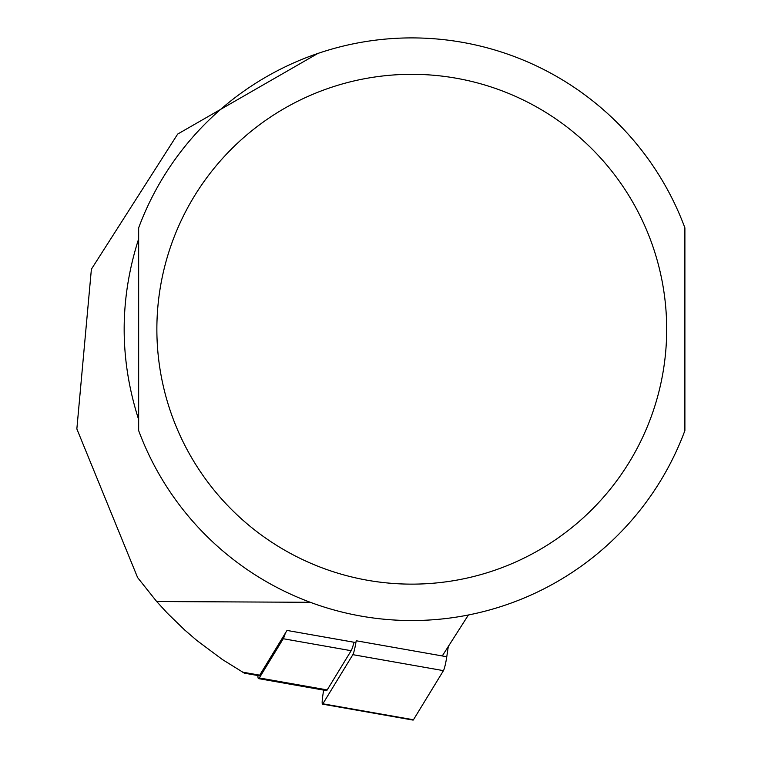 <?xml version="1.0" encoding="UTF-8"?>
<svg xmlns="http://www.w3.org/2000/svg" width="758" height="758" viewBox="0 0 758 758"><rect width="100%" height="100%" fill="white"/><g stroke="black" fill="none" stroke-linecap="round" stroke-linejoin="round"><path stroke-width="1.14" d="M355.9 642.585L287.017 630.438L259.71 675.16A20.39 2.132 100 0 1 259.046 675.748L244.379 673.161L222.321 659.469L196.739 640.387L184.649 629.964L167.471 613.298L156.688 601.53L137.624 577.596L76.852 428.924L91.386 269.204L177.675 134.081L317.896 53.439M156.688 601.53L310.268 602.297M138.657 238.846C119.338 299.097 119.338 359.358 138.657 419.61L138.657 238.846M468.406 614.994L442.265 655.945M684.891 227.845L684.891 430.601A291.328 291.328 0 0 1 138.657 430.601L138.657 227.845A291.328 291.328 0 0 1 684.891 227.845M257.881 675.539A23.309 2.435 -80 0 0 258.544 678.618A23.309 2.435 -80 0 0 259.293 677.955L283.246 638.729A23.309 2.435 100 0 0 285.283 633.281M258.544 678.618L326.452 690.595A23.309 2.435 100 0 0 327.2 689.922L351.153 650.705A23.309 2.435 -80 0 0 354.005 642.253M448.376 645.939L446.775 656.741L356.184 640.766A11.654 1.222 100 0 1 352.858 654.666L322.861 703.794A11.654 1.222 100 0 1 322.482 704.125A11.654 1.222 100 0 1 322.832 695.399L323.609 690.093M446.775 656.741A11.654 1.222 100 0 1 443.449 670.64L413.451 719.768A11.654 1.222 100 0 1 413.082 720.1A11.654 1.222 100 0 1 412.835 719.655M242.617 672.156L259.71 675.16M684.891 430.601A291.328 291.328 0 0 1 138.657 430.601M666.689 329.228A254.915 254.915 0 0 1 284.316 549.986A254.915 254.915 0 0 1 284.316 108.47A254.915 254.915 0 0 1 666.689 329.228M351.153 650.705L283.246 638.729M327.2 689.922L259.293 677.955M443.449 670.64L352.858 654.666M413.451 719.768L322.861 703.794M322.482 704.125L413.082 720.1"/></g></svg>
